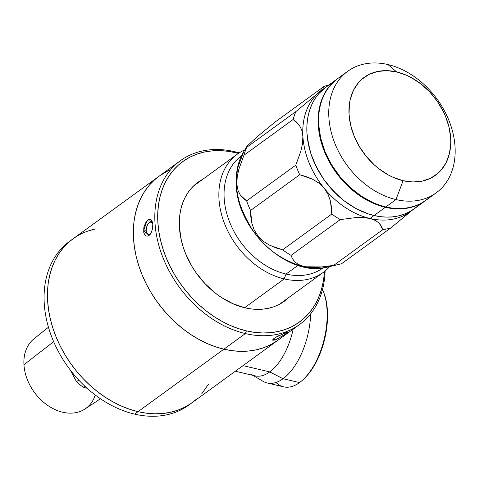 <?xml version="1.0" encoding="UTF-8"?>
<svg xmlns="http://www.w3.org/2000/svg" width="479" height="479" viewBox="0 0 479 479"><rect width="100%" height="100%" fill="white"/><g stroke="black" fill="none" stroke-linecap="round" stroke-linejoin="round"><path stroke-width="0.72" d="M417.484 206.204L413.161 209.574L408.425 212.359L403.312 214.52L397.887 216.035L392.187 216.903L386.278 217.107L380.212 216.64L374.045 215.514A75.179 55.863 -126 0 1 312.29 157.651A75.179 55.863 -126 0 1 325.816 87.214A75.179 55.863 -126 0 1 331.809 83.585A75.179 55.863 54 0 0 325.816 87.214A75.179 55.863 54 0 0 312.29 157.651A75.179 55.863 54 0 0 374.045 215.514L367.842 213.742L355.562 208.317L343.832 200.575L338.318 195.923L328.259 185.289L323.81 179.403L319.804 173.218L313.284 160.178L310.823 153.454L307.644 139.91L306.943 133.222L306.853 126.678L307.374 120.337L308.494 114.259L310.212 108.511L312.506 103.147L315.35 98.207L318.721 93.752L325.852 87.184L318.721 93.752L315.35 98.207L312.506 103.147L310.212 108.511L308.494 114.259L307.374 120.337L306.853 126.678L306.943 133.222L308.937 146.676L310.823 153.454L316.284 166.788L323.81 179.403L333.109 190.81L343.832 200.575L355.562 208.317L367.842 213.742L374.045 215.514L385.35 207.299A75.179 55.863 -126 0 1 323.588 149.43A75.179 55.863 -126 0 1 337.114 78.993A75.179 55.863 -126 0 1 337.336 78.831L330.019 85.531L326.648 89.986L323.804 94.926L321.511 100.291L319.798 106.039L318.673 112.116L318.158 118.457L318.242 125.001L318.942 131.689L322.127 145.233L327.582 158.567L335.108 171.183L344.413 182.589L355.131 192.354L366.86 200.096L379.14 205.521L385.35 207.299L391.511 208.419L397.576 208.886L403.486 208.682L409.186 207.82L414.616 206.299L419.724 204.138L425.783 200.42A75.179 55.863 -126 0 1 425.556 200.587A75.179 55.863 -126 0 1 385.35 207.299L374.045 215.514A75.179 55.863 54 0 0 414.257 208.802A75.179 55.863 -126 0 1 374.045 215.514L380.212 216.64L386.278 217.107L392.187 216.903L397.887 216.035L403.312 214.52L408.425 212.359L414.299 208.772M331.648 83.663L326.912 86.442L331.648 83.663M236.446 185.571A2.509 1.096 -3.4 0 1 236.291 185.289A2.509 1.096 -3.4 0 1 236.398 184.84L237.35 168.74L243.787 151.538A74.796 55.582 54 0 0 236.398 184.84A74.796 55.582 54 0 0 303.159 266.725A74.796 55.582 54 0 0 327.804 267.037L303.159 266.725C280.49 259.822 263.216 246.942 251.349 228.088C241.236 210.736 236.255 196.318 236.398 184.84A2.509 1.096 176.6 0 0 236.291 185.289M311.075 267.438L303.949 266.51L311.075 267.438L318.649 267.342L311.075 267.438M326.271 266.563L318.649 267.342L333.701 265.372L326.271 266.563M341.701 263.654A79.352 58.971 -126 0 1 338.749 264.45A79.352 58.971 -126 0 1 333.701 265.372A79.352 58.971 54 0 0 341.701 263.654L390.864 227.896L411.76 210.622L390.864 227.896L341.701 263.654M337.114 78.993L321.744 90.172A75.179 55.863 54 0 0 318.517 92.776A75.179 55.863 54 0 0 302.878 136.18A75.179 55.863 54 0 0 324.193 188.247A75.179 55.863 54 0 0 369.98 218.478L374.045 215.514L369.98 218.478A75.179 55.863 54 0 0 410.192 211.766L425.556 200.587M347.736 71.269L337.563 78.67A75.179 55.863 54 0 0 324.038 149.101A75.179 55.863 54 0 0 385.799 206.97L395.971 199.569A75.179 55.863 -126 0 1 334.21 141.706A75.179 55.863 -126 0 1 347.736 71.269A75.179 55.863 -126 0 1 387.948 64.557A75.179 55.863 54 0 0 328.869 117.277A75.179 55.863 54 0 0 395.971 199.569L403.096 180.691A60.558 45.002 -126 0 1 349.047 114.397A60.558 45.002 -126 0 1 396.636 71.928L406.617 75.299L411.533 77.73L420.975 83.969L429.615 91.83L437.105 101.021L443.171 111.182L445.59 116.505L449.086 127.384L450.691 138.221L450.763 143.496L449.44 153.496L446.212 162.453L441.207 170.015L438.093 173.188L430.789 178.146L422.304 181.11L412.952 181.972L403.096 180.691L393.121 177.32L388.206 174.889L378.757 168.65L374.321 164.908L366.213 156.34L359.406 146.616L354.149 136.114L350.652 125.235L349.047 114.397L349.389 104.015L350.293 99.123L353.52 90.166L358.531 82.604L361.645 79.43L368.944 74.473L377.434 71.509L386.787 70.647L396.636 71.928L387.948 64.557L396.636 71.928A60.558 45.002 -126 0 1 450.691 138.221A60.558 45.002 -126 0 1 403.096 180.691L395.971 199.569L385.799 206.97A75.179 55.863 54 0 0 426.011 200.258L436.183 192.857A75.179 55.863 -126 0 1 395.971 199.569A75.179 55.863 54 0 0 455.05 146.849A75.179 55.863 54 0 0 387.948 64.557A75.179 55.863 -126 0 1 449.703 122.42A75.179 55.863 -126 0 1 436.183 192.857M337.605 78.64L330.474 85.202L327.103 89.657L324.253 94.597L321.966 99.961L320.247 105.715L319.128 111.787L318.607 118.127L318.697 124.672L320.691 138.126L325.031 151.633L331.558 164.668L340.012 176.739L350.071 187.373L361.352 196.168L373.41 202.785L379.596 205.192L385.799 206.97L391.966 208.096L398.031 208.557L403.941 208.353L409.635 207.491L415.065 205.97L420.173 203.809L424.915 201.024L429.238 197.653M382.865 229.609A79.352 58.971 54 0 0 390.864 227.896A79.352 58.971 -126 0 1 382.865 229.609L333.701 265.372L382.865 229.609L379.248 223.262L381.541 226.357L382.865 229.609M375.566 220.526L379.248 223.262L375.566 220.526L369.98 218.478L375.566 220.526M412.179 210.221A75.179 55.863 -126 0 1 369.98 218.478A75.179 55.863 -126 0 1 324.193 188.247L328.205 194.672L330.492 201.276L331.552 207.784L331.791 214.047A79.352 58.971 54 0 0 340.222 219.616L355.28 217.64L362.908 217.55L369.98 218.478L362.908 217.55L355.28 217.64L340.222 219.616L291.064 255.373L340.222 219.616A79.352 58.971 -126 0 1 331.791 214.047L282.628 249.804A79.352 58.971 54 0 0 291.064 255.373A79.352 58.971 -126 0 1 282.628 249.804L331.791 214.047L330.492 201.276L328.205 194.672L324.193 188.247A75.179 55.863 -126 0 1 302.878 136.18L302.512 143.544L300.92 150.981L295.794 165.129A79.352 58.971 54 0 0 299.722 174.715L306.069 176.535L312.464 179.17L318.685 182.972L324.193 188.247L318.685 182.972L312.464 179.17L299.722 174.715L250.559 210.479L251.858 223.232L254.163 229.884L258.157 236.273L263.678 241.56L269.893 245.356L282.628 249.804L276.281 247.99L269.893 245.356L263.678 241.56L258.157 236.273L254.163 229.884L251.858 223.232L250.798 216.73L250.559 210.479L299.722 174.715A79.352 58.971 -126 0 1 295.794 165.129L246.637 200.887A79.352 58.971 54 0 0 250.559 210.479A79.352 58.971 -126 0 1 246.637 200.887L295.794 165.129L300.92 150.981L302.512 143.544L302.878 136.18A75.179 55.863 -126 0 1 318.517 92.776L295.968 111.511A79.352 58.971 54 0 0 293.088 119.505L296.423 121.965L299.399 125.336L301.716 129.977L302.878 136.18L301.716 129.977L299.399 125.336L293.088 119.505L243.925 155.262L238.805 169.392L237.207 176.883L236.848 184.205L238.009 190.426L240.326 195.061L246.637 200.887L243.302 198.426L240.326 195.061L238.009 190.426L236.848 184.205L237.207 176.883L238.805 169.392L243.925 155.262L293.088 119.505A79.352 58.971 -126 0 1 295.968 111.511L246.805 147.269A79.352 58.971 54 0 0 243.925 155.262A79.352 58.971 -126 0 1 246.805 147.269L295.968 111.511L318.517 92.776A75.179 55.863 -126 0 1 323.822 88.759M321.942 89.597L318.517 92.776L321.942 89.597M328.624 85.172L327.157 85.519A79.352 58.971 54 0 0 324.199 86.316L323.738 87.669M294.681 261.726L298.393 264.474L303.949 266.51L298.393 264.474L294.681 261.726L292.388 258.624L291.064 255.373M324.199 86.316L275.042 122.073L257.445 136.515L247.266 145.915L257.445 136.515L275.042 122.073L324.199 86.316A79.352 58.971 -126 0 1 328.576 85.202M246.805 147.269L246.829 146.52L243.787 151.538C238.069 161.154 235.566 172.38 236.279 185.211C237.321 231.183 289.268 278.095 327.804 267.037L338.749 264.45M246.649 146.903L247.266 145.915M284.209 278.91L244.619 307.71L284.209 278.91A73.089 54.313 54 0 0 329.714 266.581A73.089 54.313 -126 0 1 323.307 272.383A73.089 54.313 -126 0 1 284.209 278.91L286.047 274.054L284.209 278.91A73.089 54.313 -126 0 1 224.166 222.651A73.089 54.313 -126 0 1 237.321 154.172A73.089 54.313 -126 0 1 244.805 149.861A73.089 54.313 54 0 0 222.358 217.34A73.089 54.313 54 0 0 284.209 278.91M323.074 267.899A69.329 51.522 -126 0 1 286.047 274.054A69.329 51.522 54 0 0 323.074 267.899M297.944 265.396L286.047 274.054L297.944 265.396M241.512 155.771A69.329 51.522 54 0 0 229.106 220.729A69.329 51.522 54 0 0 286.047 274.054A69.329 51.522 -126 0 1 229.106 220.729A69.329 51.522 -126 0 1 241.512 155.771M95.261 395.019A43.397 32.249 -126 0 1 56.109 410.066A43.397 32.249 -126 0 1 23.95 364.729L53.648 341.671L23.95 364.729A43.397 32.249 54 0 0 46.714 404.713A43.397 32.249 54 0 0 84.981 408.994L100.494 398.773M84.873 386.218L83.328 387.337L87.028 388.206L83.328 387.337L84.873 386.218M76.484 381.715A62.647 46.553 54 0 0 83.328 387.337A62.647 46.553 -126 0 1 76.484 381.715L78.754 380.063L76.484 381.715L70.233 369.956L76.484 381.715M48.457 327.229L33.955 338.845A43.397 32.249 54 0 0 23.95 364.729M149.023 234.704L148.31 234.596L150.496 234.159C148.149 235.393 146.706 234.231 146.167 230.674L143.574 230.992L149.376 235.189M279.67 335.246L276.036 337.138M274.102 338.372L272.629 339.88L277.563 338.827L286.286 333.528L285.047 332.893L286.286 333.528L277.006 339.096L274.647 340.03L272.713 340.21L273.311 339.006L275.138 337.677L286.077 332.498L287.885 332.163L286.286 333.528L287.598 332.025M284.34 301.243A73.509 54.624 -126 0 0 288.795 297.483L283.269 301.998L278.634 304.716L273.641 306.829L268.33 308.314L262.761 309.159L256.983 309.356L251.05 308.907L245.02 307.805A73.509 54.624 -126 0 1 184.637 251.224A73.509 54.624 -126 0 1 197.863 182.355A73.509 54.624 -126 0 1 202.809 179.272L194.708 184.9L190.929 188.744L187.63 193.103L184.846 197.929L182.607 203.18L180.93 208.802L179.835 214.736L179.326 220.939L179.409 227.339L181.361 240.494L183.206 247.122L185.607 253.696L191.989 266.444L195.905 272.497L204.994 283.646L215.478 293.196L221.118 297.249L232.914 303.716L245.02 307.805A73.509 54.624 -126 0 0 284.34 301.243L284.304 301.267M234.566 151.675L235.812 152.729A99.195 73.712 -126 0 1 238.434 153.388L235.812 152.729L234.566 151.675A101.279 75.263 -126 0 1 239.189 152.891A101.279 75.263 54 0 0 234.566 151.675A101.279 75.263 54 0 0 154.974 222.699A101.279 75.263 54 0 0 245.374 333.57A101.279 75.263 54 0 0 325.103 270.994A101.279 75.263 -126 0 1 299.549 324.522A101.279 75.263 -126 0 1 245.374 333.57L223.903 349.185A101.279 75.263 54 0 0 278.077 340.144A101.279 75.263 -126 0 1 223.903 349.185L232.207 350.7L240.38 351.323L248.344 351.053L256.02 349.886L263.336 347.838L270.216 344.928L278.131 340.102L270.216 344.928L263.336 347.838L256.02 349.886L248.344 351.053L240.38 351.323L232.207 350.7L223.903 349.185L245.374 333.57A101.279 75.263 -126 0 1 162.171 255.606A101.279 75.263 -126 0 1 180.391 160.716A101.279 75.263 -126 0 1 234.566 151.675M246.392 330.869L245.374 333.57L246.392 330.869A99.195 73.712 -126 0 1 157.854 222.286A99.195 73.712 -126 0 1 235.812 152.729L227.675 151.244L219.669 150.634L211.874 150.897L204.353 152.041L197.192 154.046L190.45 156.896L184.199 160.567L178.493 165.016L173.392 170.207L168.943 176.086L165.189 182.601L162.165 189.684L159.902 197.27L158.423 205.281L157.735 213.646L157.854 222.286L158.777 231.112L160.489 240.039L162.974 248.984L166.219 257.858L170.177 266.575L174.823 275.06L180.11 283.221L185.978 290.987L192.378 298.273L199.252 305.015L206.527 311.152L214.131 316.625L221.999 321.373L230.052 325.355L238.207 328.528L246.392 330.869L254.529 332.354L262.534 332.965L270.33 332.701L277.85 331.558L285.011 329.552L291.753 326.702L298.004 323.032L303.71 318.577L308.811 313.392L313.26 307.506L317.014 300.998L320.038 293.914L322.301 286.328L323.78 278.311L324.397 271.557A99.195 73.712 -126 0 1 246.392 330.869M148.31 234.596L146.628 232.812L146.167 230.674L146.676 226.878L147.7 224.495L149.771 222.011L152.621 222.675L149.771 222.011L152.478 222.034M280.131 334.965L275.802 337.234M166.788 171.548L160.399 175.296L166.788 171.548M158.974 176.296L154.579 179.841L149.37 185.139L144.826 191.145L140.994 197.797L137.904 205.024L135.593 212.772L134.084 220.957L133.384 229.495L133.503 238.314L134.443 247.326L136.192 256.439L138.73 265.57L142.041 274.635L146.083 283.538L150.831 292.202L156.226 300.531L162.219 308.458L168.758 315.901L175.769 322.786L183.2 329.055L190.965 334.635L198.995 339.485L207.215 343.551L215.544 346.796L223.903 349.185L138.024 411.659A101.279 75.263 54 0 0 192.199 402.611A101.279 75.263 -126 0 1 138.024 411.659L129.665 409.264L121.337 406.024L113.116 401.959L105.081 397.109L97.315 391.523L89.89 385.26L82.873 378.374L76.335 370.932L70.341 363.004L64.946 354.67L60.204 346.012L56.157 337.108L52.852 328.043L50.307 318.912L48.559 309.793L47.619 300.788L47.499 291.968L48.199 283.424L49.714 275.245L52.025 267.498L55.109 260.265L58.941 253.619L63.485 247.613L68.695 242.314L73.095 238.77L68.695 242.314L63.485 247.613L58.941 253.619L55.109 260.265L52.025 267.498L49.714 275.245L48.199 283.424L47.499 291.968L47.619 300.788L48.559 309.793L50.307 318.912L52.852 328.043L56.157 337.108L60.204 346.012L64.946 354.67L70.341 363.004L76.335 370.932L82.873 378.374L89.89 385.26L97.315 391.523L105.081 397.109L113.116 401.959L121.337 406.024L129.665 409.264L138.024 411.659L223.903 349.185A101.279 75.263 -126 0 1 140.7 271.228A101.279 75.263 -126 0 1 158.92 176.332A101.279 75.263 54 0 0 140.7 271.228A101.279 75.263 54 0 0 223.903 349.185L215.544 346.796L207.215 343.551L198.995 339.485L190.965 334.635L183.2 329.055L175.769 322.786L168.758 315.901L162.219 308.458L156.226 300.531L150.831 292.202L146.083 283.538L142.041 274.635L138.73 265.57L136.192 256.439L134.443 247.326L133.503 238.314L133.384 229.495L134.084 220.957L135.593 212.772L137.904 205.024L140.994 197.797L144.826 191.145L149.37 185.139L154.579 179.841L158.974 176.296M152.1 220.957L146.879 220.981L143.574 230.992L146.167 230.674C146.263 226.848 147.466 223.962 149.771 222.011L151.16 221.442L152.316 221.867M170.59 169.811A101.279 75.263 54 0 0 158.92 176.332A101.279 75.263 -126 0 1 170.59 169.811M143.76 232.447L143.79 227.776L145.436 223.082L148.041 219.885L148.951 219.37L150.61 219.316L151.885 220.532L152.813 224.274L152.394 229.166L151.376 232.279L148.975 235.518L147.107 236.201L146.209 236.039L144.694 234.77L143.76 232.447M151.16 221.442L151.771 221.532M253.002 375.38L262.953 381.278A56.384 28.584 -76.8 0 0 283.053 378.727L269.749 371.908L243.021 365.645L269.749 371.908A52.205 26.465 -76.8 0 0 293.154 329.175A52.205 26.465 103.2 0 1 269.749 371.908L283.053 378.727A56.384 28.584 -76.8 0 0 310.655 313.841A56.384 28.584 103.2 0 1 283.053 378.727L299.525 382.589A56.384 28.584 -76.8 0 0 322.511 289.567A56.384 28.584 103.2 0 1 323.289 291.394A56.384 28.584 103.2 0 1 302.477 380.188A56.384 28.584 103.2 0 1 299.525 382.589L283.053 378.727A56.384 28.584 103.2 0 1 267.174 382.99L283.652 386.852A56.384 28.584 -76.8 0 0 299.525 382.589A56.384 28.584 103.2 0 1 275.988 382.458M302.477 380.188L303.393 379.368A55.127 27.95 -76.8 0 0 323.744 292.543L323.289 291.394M235.333 371.237L255.05 375.859A52.205 26.465 -76.8 0 0 269.749 371.908A52.205 26.465 103.2 0 1 251.134 374.273M303.255 379.494L306.273 376.524L311.703 369.632L316.589 361.31L320.744 351.861L324.008 341.665L326.253 331.097L327.402 320.577L327.402 310.5L326.253 301.261L323.72 292.477M208.539 384.14L201.749 393.81L208.539 384.14M190.48 403.815A101.279 75.263 -126 0 1 134.635 414.125L138.024 411.659A101.279 75.263 -126 0 1 54.822 333.695A101.279 75.263 -126 0 1 73.042 238.805A101.279 75.263 54 0 0 54.822 333.695A101.279 75.263 54 0 0 138.024 411.659L146.329 413.173L154.501 413.796L162.465 413.527L170.141 412.359L177.452 410.311L184.337 407.401L190.72 403.653L196.546 399.109L190.72 403.653L184.337 407.401L177.452 410.311L170.141 412.359L162.465 413.527L154.501 413.796L146.329 413.173L138.024 411.659L134.635 414.125A101.279 75.263 54 0 0 188.804 405.078L299.549 324.522M87.783 231.112L95.099 229.058L87.783 231.112M180.391 160.716L69.653 241.272A101.279 75.263 54 0 0 51.427 336.162A101.279 75.263 54 0 0 134.635 414.125A101.279 75.263 -126 0 1 50.954 334.881A101.279 75.263 -126 0 1 71.371 240.069M73.042 238.805A101.279 75.263 -126 0 1 95.65 228.944M323.307 272.383L279.395 304.327M237.321 154.172L193.402 186.115"/></g></svg>

